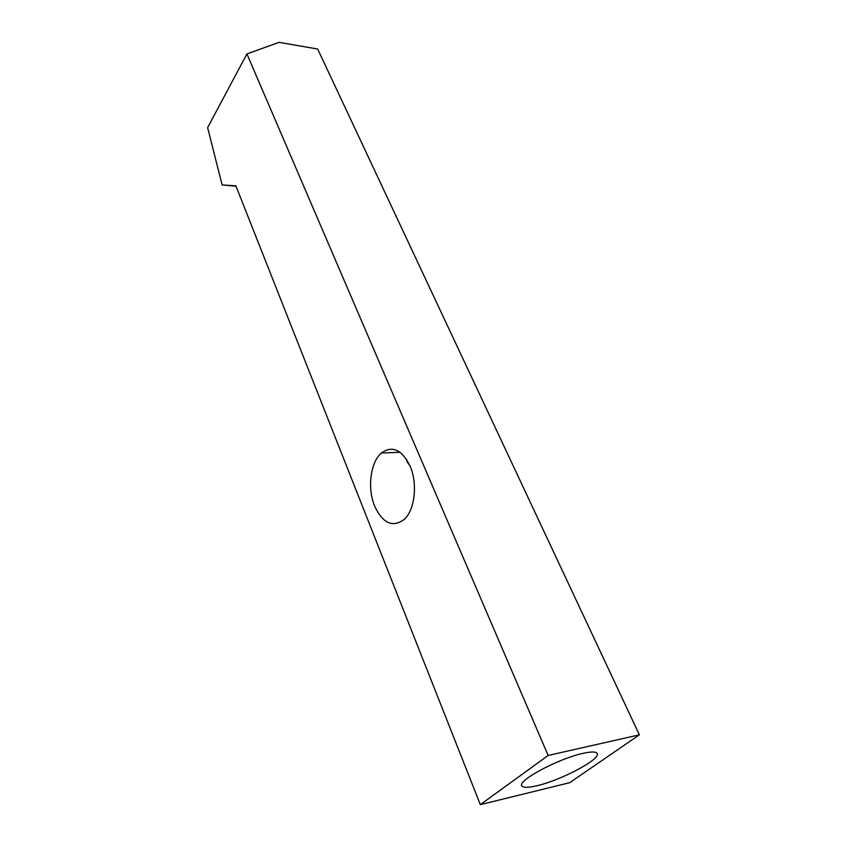 <?xml version="1.0" encoding="UTF-8"?>
<svg xmlns="http://www.w3.org/2000/svg" width="847" height="847" viewBox="0 0 847 847"><rect width="100%" height="100%" fill="white"/><g stroke="black" fill="none" stroke-linecap="round" stroke-linejoin="round"><path stroke-width="1.27" d="M548.147 755.471L246.922 53.922L279.118 42.35L317.667 49.02L639.369 734.825L569.703 782.681L480.334 804.65L548.147 755.471L639.369 734.825M480.334 804.65L235.879 185.853L222.115 184.911L236.038 186.255M246.922 53.922L207.631 127.653L222.115 184.911M537.093 785.698C527.956 787.858 522.843 787.858 521.731 785.677C517.835 780.32 558.893 758.478 582.958 753.375C591.45 751.49 596.193 751.564 597.209 753.586C600.724 759.251 561.116 780.235 537.093 785.698M404.612 519.073L404.517 519.169C392.712 528.062 382.685 523.531 374.427 505.585C367.217 487.798 370.531 462.123 381.372 453.039C392.362 445.162 401.997 449.662 410.276 466.528C417.687 483.743 414.861 509.439 404.612 519.073M406.613 459.466L407.163 461.986L409.81 465.437M381.372 453.039L400.017 452.266"/></g></svg>
